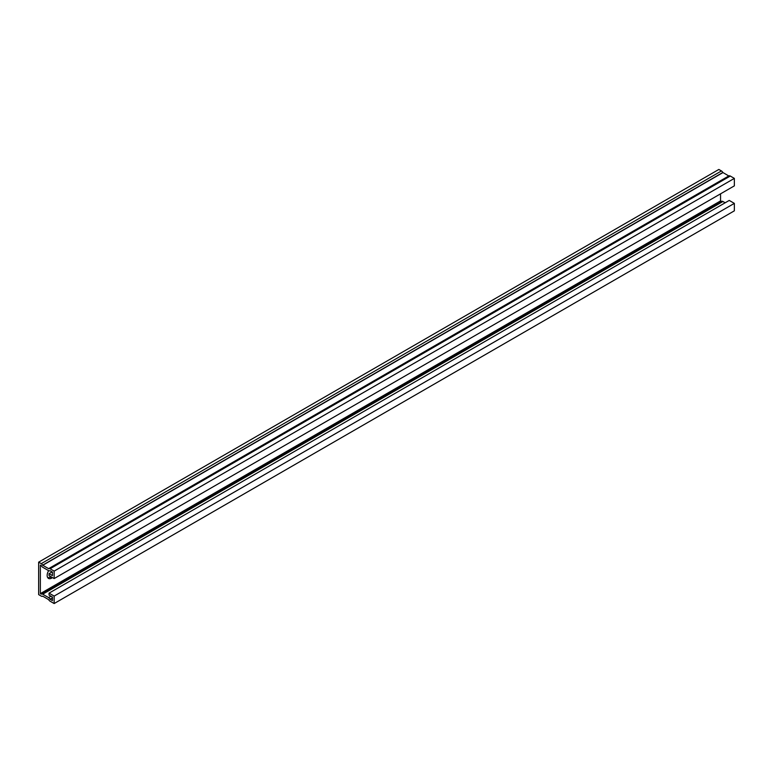 <?xml version="1.0" encoding="UTF-8"?>
<svg xmlns="http://www.w3.org/2000/svg" width="773" height="773" viewBox="0 0 773 773"><rect width="100%" height="100%" fill="white"/><g stroke="black" fill="none" stroke-linecap="round" stroke-linejoin="round"><path stroke-width="1.16" d="M52.11 571.894L49.047 573.663L52.448 575.624L52.448 572.088L50.003 570.677A2.599 1.498 60 0 1 49.878 570.774A2.599 1.498 60 0 1 48.583 570.638L42.728 567.266A2.599 1.498 60 0 1 41.307 565.652L40.351 565.102L40.351 593.616L41.307 594.166A2.599 1.498 60 0 1 41.433 594.079A2.599 1.498 60 0 1 42.728 594.205L48.583 597.587A2.599 1.498 60 0 1 50.003 599.191L52.448 600.602L52.448 597.065L49.047 595.104L49.047 593.142L729.248 200.429L734.35 203.376L734.35 210.836L54.149 603.549L54.149 596.089L734.35 203.376M52.448 597.78L50.003 599.191M49.047 573.663L49.047 575.624L54.149 578.571L54.149 571.112L50.071 568.754A2.599 1.498 -120 0 0 48.776 568.628A2.599 1.498 -120 0 0 48.68 568.686L42.631 565.189A2.599 1.498 -120 0 0 41.24 563.652L38.65 562.164L38.65 594.601L41.24 596.099A2.599 1.498 -120 0 0 42.544 596.225A2.599 1.498 -120 0 0 42.67 596.128L48.68 599.664A2.599 1.498 -120 0 0 50.071 601.191L54.149 603.549M720.552 193.83L720.552 200.912L721.489 201.453A2.599 1.498 60 0 1 721.634 201.367A2.599 1.498 60 0 1 722.929 201.502L725.171 202.787M721.499 201.463L41.578 594.012M720.552 200.912L40.351 593.616M54.149 578.571L734.35 185.868L734.35 178.399L730.272 176.041A2.599 1.498 -120 0 0 728.968 175.915A2.599 1.498 -120 0 0 728.881 175.973L48.863 568.58M54.149 571.112L734.35 178.399M52.525 577.634L51.743 578.088A6.493 3.749 -60 0 1 48.496 578.407A6.493 3.749 -60 0 1 48.641 570.677M38.65 562.164L718.851 169.451L721.441 170.949L41.24 563.652M47.762 577.721A6.493 3.749 120 0 0 50.042 577.102L50.825 576.648M54.149 596.089L49.047 593.142M728.842 175.993L722.823 172.476A2.599 1.498 -120 0 0 721.441 170.949M50.96 596.205L48.583 597.587M722.929 201.502L42.728 594.205M730.272 176.041L50.071 568.754M50.042 577.102L51.743 578.088M722.823 172.476L42.631 565.189M722.929 172.592L42.728 565.305M728.775 175.973L48.583 568.677M721.634 201.367L41.433 594.079M728.968 175.915L48.776 568.628"/></g></svg>

